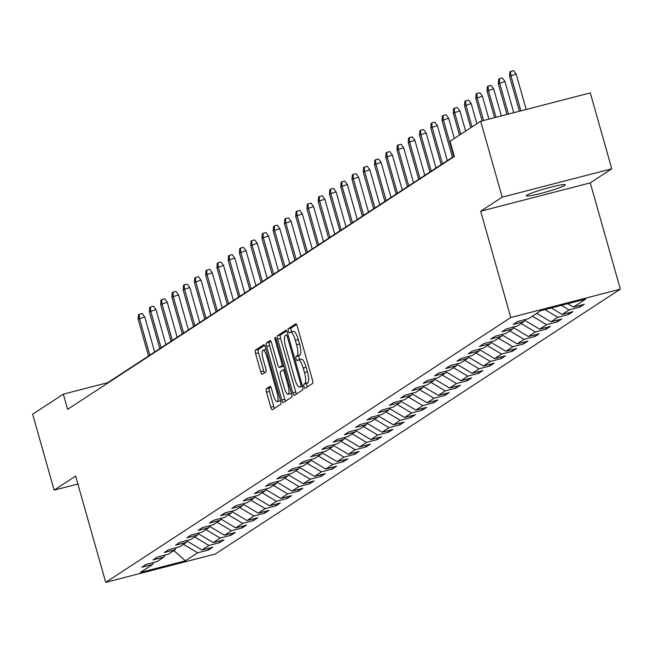 <?xml version="1.0" encoding="UTF-8"?>
<svg xmlns="http://www.w3.org/2000/svg" width="653" height="653" viewBox="0 0 653 653"><rect width="100%" height="100%" fill="white"/><g stroke="black" fill="none" stroke-linecap="round" stroke-linejoin="round"><path stroke-width="0.98" d="M303.988 386.6A2.179 0.563 -104.5 0 0 305.033 388.38A2.179 0.563 -104.5 0 0 305.073 388.364L312.599 383.442A3.11 0.808 -104.5 0 0 312.469 379.997L297.286 326.345A3.11 0.808 -104.5 0 0 295.801 323.798A3.11 0.808 -104.5 0 0 295.736 323.823L288.21 328.745A2.179 0.563 -104.5 0 0 288.3 331.153A2.179 0.563 -104.5 0 0 289.344 332.94A2.179 0.563 -104.5 0 0 289.385 332.916L290.365 332.279A9.95 2.571 -104.5 0 1 290.569 332.189A9.95 2.571 -104.5 0 1 295.327 340.335L296.593 344.808A9.95 2.571 -104.5 0 1 297.025 355.828L296.054 356.465A2.179 0.563 -104.5 0 0 296.144 358.881A2.179 0.563 -104.5 0 0 297.188 360.66A2.179 0.563 -104.5 0 0 297.229 360.644L298.209 360.007A9.95 2.571 -104.5 0 1 298.413 359.909A9.95 2.571 -104.5 0 1 303.172 368.063L304.437 372.528A9.95 2.571 -104.5 0 1 304.869 383.556L303.898 384.193A2.179 0.563 -104.5 0 0 303.988 386.6M298.641 359.893L301.172 359.24A9.95 2.571 -104.5 0 1 301.376 359.142A9.95 2.571 -104.5 0 1 306.135 367.296L307.4 371.769A9.95 2.571 -104.5 0 1 307.832 382.789L306.861 383.425A2.179 0.563 -104.5 0 0 306.951 385.833A2.179 0.563 -104.5 0 0 307.334 386.886M296.535 324.468L291.173 327.977A2.179 0.563 -104.5 0 0 291.262 330.394A2.179 0.563 -104.5 0 0 291.875 331.846M290.797 332.173L293.328 331.512A9.95 2.571 -104.5 0 1 293.532 331.422A9.95 2.571 -104.5 0 1 298.29 339.576L299.556 344.041A9.95 2.571 -104.5 0 1 299.988 355.061L299.017 355.697A2.179 0.563 -104.5 0 0 299.107 358.113A2.179 0.563 -104.5 0 0 299.719 359.574M564.747 185.403A20.267 1.706 164.2 0 0 565.302 184.783A20.267 1.706 164.2 0 0 547.891 187.95A20.267 1.706 164.2 0 0 526.84 195.206A20.267 1.706 164.2 0 0 526.294 195.827A20.267 1.706 164.2 0 0 543.704 192.651A20.267 1.706 164.2 0 0 564.747 185.403M266.391 388.755A3.11 0.808 -104.5 0 0 266.53 392.2L270.791 407.252A3.11 0.808 -104.5 0 0 272.277 409.798A3.11 0.808 -104.5 0 0 272.342 409.766L280.7 404.305A3.11 0.808 -104.5 0 0 280.561 400.86L265.379 347.208A3.11 0.808 -104.5 0 0 263.894 344.653A3.11 0.808 -104.5 0 0 263.828 344.686L255.47 350.147A3.11 0.808 -104.5 0 0 255.609 353.591L260.751 371.777A3.11 0.808 -104.5 0 0 262.237 374.324A3.11 0.808 -104.5 0 0 262.302 374.3L265.877 371.957A3.11 0.808 -104.5 0 0 265.747 368.512L263.192 359.493A8.318 2.155 -104.5 0 1 263.004 350.204A8.318 2.155 -104.5 0 1 266.979 357.02L276.978 392.339A8.318 2.155 -104.5 0 1 277.166 401.636A8.318 2.155 -104.5 0 1 273.191 394.82L271.526 388.935A3.11 0.808 -104.5 0 0 270.032 386.388A3.11 0.808 -104.5 0 0 269.975 386.413L266.391 388.755L269.354 387.988A3.11 0.808 -104.5 0 0 269.493 391.433L273.754 406.484A3.11 0.808 -104.5 0 0 274.497 408.362M75.634 476.078L54.134 490.134L32.65 414.214L63.317 394.159L67.61 409.349L454.333 156.475L450.031 141.293L480.698 121.246L502.181 197.165L480.681 211.221L510.76 317.513L105.713 582.362L75.634 476.078M292.813 392.845A3.11 0.808 -104.5 0 0 294.299 395.4A3.11 0.808 -104.5 0 0 294.364 395.367L302.723 389.906A3.11 0.808 -104.5 0 0 302.584 386.462L287.402 332.801A3.11 0.808 -104.5 0 0 285.916 330.255A3.11 0.808 -104.5 0 0 285.851 330.287L277.492 335.748A3.11 0.808 -104.5 0 0 277.631 339.193L292.813 392.845L295.776 392.086A3.11 0.808 -104.5 0 0 296.519 393.955M291.711 397.106L283.353 402.566A3.11 0.808 -104.5 0 1 283.288 402.599A3.11 0.808 -104.5 0 1 281.802 400.052L266.62 346.392A3.11 0.808 -104.5 0 1 266.481 342.947L270.056 340.613A3.11 0.808 -104.5 0 1 270.122 340.58A3.11 0.808 -104.5 0 1 271.615 343.127L277.77 364.888A3.11 0.808 -104.5 0 0 279.255 367.435A3.11 0.808 -104.5 0 0 279.321 367.41L281.696 365.86A3.11 0.808 -104.5 0 0 281.557 362.415L275.15 339.756A2.179 0.563 -104.5 0 1 275.101 337.323A2.179 0.563 -104.5 0 1 276.137 339.111L291.573 393.661A3.11 0.808 -104.5 0 1 291.711 397.106M510.76 317.513L620.35 289.165L215.302 554.013L105.713 582.362M208.021 548.398L208.478 549.997L212.805 547.165L201.989 549.957L208.919 545.435L219.726 542.635L224.061 539.802L213.245 542.602L220.175 538.072L230.982 535.272L235.317 532.448L224.501 535.24L231.431 530.709L242.239 527.918L246.573 525.085L235.757 527.885L242.687 523.355L253.495 520.555L257.829 517.723L247.014 520.523L253.944 515.992L264.751 513.193L269.077 510.368L258.27 513.16L265.2 508.63L276.007 505.838L280.333 503.006L269.526 505.806L276.448 501.275L287.263 498.476L291.589 495.643L280.782 498.443L287.704 493.913L298.519 491.121L302.845 488.289L292.038 491.08L298.96 486.558L309.775 483.759L314.101 480.926L303.294 483.726L310.216 479.196L321.031 476.396L325.357 473.572L314.55 476.364L321.472 471.833L332.287 469.042L336.613 466.209L325.798 469.009L332.728 464.479L343.535 461.679L347.869 458.847L337.054 461.647L343.984 457.116L354.791 454.317L359.126 451.492L348.31 454.284L355.24 449.754L366.047 446.962L370.382 444.13L359.566 446.93L366.496 442.399L377.303 439.6L381.638 436.767L370.822 439.567L377.752 435.037L388.559 432.245L392.886 429.413L382.078 432.204L389.008 427.682L399.816 424.883L404.142 422.05L393.335 424.85L400.256 420.32L411.072 417.52L415.398 414.688L404.591 417.487L411.512 412.957L422.328 410.166L426.654 407.333L415.847 410.125L422.769 405.603L433.584 402.803L437.91 399.971L427.103 402.77L434.025 398.24L444.84 395.44L449.166 392.616L438.351 395.408L445.281 390.878L456.096 388.086L460.422 385.254L449.607 388.053L456.537 383.523L467.344 380.723L471.678 377.891L460.863 380.691L467.793 376.161L478.6 373.361L482.934 370.537L472.119 373.328L479.049 368.798L489.856 366.007L494.19 363.174L483.375 365.974L490.305 361.444L501.112 358.644L505.438 355.812L494.631 358.611L501.561 354.081L512.368 351.29L516.694 348.457L505.887 351.249L512.809 346.727L523.624 343.927L527.951 341.095L517.143 343.894L524.065 339.364L534.88 336.564L539.207 333.74L528.399 336.532L535.321 332.002L546.137 329.21L550.463 326.378L539.656 329.177L546.577 324.647L557.393 321.847L561.719 319.015L550.912 321.815L557.833 317.285L568.649 314.485L572.975 311.661L562.16 314.452L569.09 309.922L579.897 307.13L584.231 304.298L573.416 307.098L585.684 299.074L540.66 310.722L528.399 318.737L517.584 321.537L513.258 324.37L524.065 321.57L525.175 319.578M208.478 549.997L197.663 552.789L185.395 560.813L140.379 572.461L152.639 564.437L141.832 567.237L146.158 564.404L156.973 561.604L163.895 557.074L153.088 559.874L157.414 557.042L168.229 554.25L175.151 549.72L164.344 552.511L168.67 549.687L179.485 546.888L186.407 542.357L175.6 545.157L179.926 542.325L190.741 539.525L197.663 534.995L186.856 537.794L191.182 534.962L201.989 532.171L208.919 527.64L198.112 530.432L202.438 527.608L213.245 524.808L220.175 520.278L209.36 523.077L213.694 520.245L224.501 517.445L231.431 512.923L220.616 515.715L224.95 512.883L235.757 510.091L242.687 505.561L231.872 508.361L236.206 505.528L247.014 502.728L253.944 498.198L243.128 500.998L247.454 498.166L258.27 495.374L265.2 490.844L254.384 493.635L258.71 490.803L269.526 488.011L276.448 483.481L265.64 486.281L269.967 483.449L280.782 480.649L287.704 476.119L276.896 478.918L281.223 476.086L292.038 473.294L298.96 468.764L288.153 471.556L292.479 468.732L303.294 465.932L310.216 461.402L299.409 464.201L303.735 461.369L314.55 458.569L321.472 454.039L310.665 456.839L314.991 454.006L325.798 451.215L332.728 446.685L321.913 449.476L326.247 446.652L337.054 443.852L343.984 439.322L333.169 442.122L337.503 439.289L348.31 436.49L355.24 431.968L344.425 434.759L348.759 431.927L359.566 429.135L366.496 424.605L355.681 427.405L360.015 424.572L370.822 421.773L377.752 417.243L366.937 420.042L371.263 417.21L382.078 414.418L389.008 409.888L378.193 412.68L382.519 409.855L393.335 407.056L400.256 402.526L389.449 405.325L393.775 402.493L404.591 399.693L411.512 395.163L400.705 397.963L405.031 395.13L415.847 392.339L422.769 387.809L411.961 390.6L416.288 387.776L427.103 384.976L434.025 380.446L423.217 383.246L427.544 380.413L438.351 377.614L445.281 373.092L434.474 375.883L438.8 373.051L449.607 370.259L456.537 365.729L445.721 368.529L450.056 365.696L460.863 362.897L467.793 358.366L456.978 361.166L461.312 358.334L472.119 355.542L479.049 351.012L468.234 353.804L472.568 350.971L483.375 348.18L490.305 343.649L479.49 346.449L483.824 343.617L494.631 340.817L501.561 336.287L490.746 339.087L495.072 336.254L505.887 333.463L512.809 328.932L502.002 331.724L506.328 328.9L517.143 326.1L524.065 321.57M187.101 541.108L201.989 549.957M194.667 536.962L208.919 545.435M163.895 557.074L165.005 555.083M198.357 533.754L213.245 542.602M205.915 529.599L220.175 538.072M175.151 549.72L176.253 547.72M209.613 526.391L224.501 535.24M217.171 522.245L231.431 530.709M186.407 542.357L187.509 540.366M220.861 519.029L235.757 527.885M228.428 514.882L242.687 523.355M197.663 534.995L198.765 533.003M232.117 511.674L247.014 520.523M239.684 507.52L253.944 515.992M208.919 527.64L210.021 525.641M243.373 504.312L258.27 513.16M250.94 500.165L265.2 508.63M220.175 520.278L221.277 518.286M254.629 496.949L269.526 505.806M262.196 492.803L276.448 501.275M231.431 512.923L232.533 510.924M265.885 489.595L280.782 498.443M273.452 485.44L287.704 493.913M242.687 505.561L243.789 503.561M277.141 482.232L292.038 491.08M284.708 478.086L298.96 486.558M253.944 498.198L255.045 496.207M288.397 474.87L303.294 483.726M295.964 470.723L310.216 479.196M265.2 490.844L266.302 488.844M299.654 467.515L314.55 476.364M307.22 463.361L321.472 471.833M276.448 483.481L277.558 481.481M310.91 460.153L325.798 469.009M318.468 456.006L332.728 464.479M287.704 476.119L288.814 474.127M322.166 452.798L337.054 461.647M329.724 448.644L343.984 457.116M298.96 468.764L300.062 466.764M333.422 445.436L348.31 454.284M340.98 441.289L355.24 449.754M310.216 461.402L311.318 459.41M344.67 438.073L359.566 446.93M352.236 433.927L366.496 442.399M321.472 454.039L322.574 452.047M355.926 430.719L370.822 439.567M363.492 426.564L377.752 435.037M332.728 446.685L333.83 444.685M367.182 423.356L382.078 432.204M374.749 419.21L389.008 427.682M343.984 439.322L345.086 437.33M378.438 415.994L393.335 424.85M386.005 411.847L400.256 420.32M355.24 431.968L356.342 429.968M389.694 408.639L404.591 417.487M397.261 404.485L411.512 412.957M366.496 424.605L367.598 422.605M400.95 401.277L415.847 410.125M408.517 397.13L422.769 405.603M377.752 417.243L378.854 415.251M412.206 393.922L427.103 402.77M419.773 389.768L434.025 398.24M389.008 409.888L390.11 407.888M423.462 386.56L438.351 395.408M431.029 382.413L445.281 390.878M400.256 402.526L401.366 400.534M434.718 379.197L449.607 388.053M442.277 375.051L456.537 383.523M411.512 395.163L412.623 393.171M445.975 371.843L460.863 380.691M453.533 367.688L467.793 376.161M422.769 387.809L423.87 385.809M457.222 364.48L472.119 373.328M464.789 360.334L479.049 368.798M434.025 380.446L435.127 378.454M468.479 357.118L483.375 365.974M476.045 352.971L490.305 361.444M445.281 373.092L446.383 371.092M479.735 349.763L494.631 358.611M487.301 345.608L501.561 354.081M456.537 365.729L457.639 363.729M490.991 342.401L505.887 351.249M498.557 338.254L512.809 346.727M467.793 358.366L468.895 356.375M502.247 335.038L517.143 343.894M509.813 330.891L524.065 339.364M479.049 351.012L480.151 349.012M513.503 327.684L528.399 336.532M521.07 323.529L535.321 332.002M490.305 343.649L491.407 341.65M524.759 320.321L539.656 329.177M532.326 316.174L546.577 324.647M501.561 336.287L502.663 334.295M536.652 313.342L550.912 321.815M544.928 309.62L557.833 317.285M512.809 328.932L513.919 326.933M551.263 307.979L562.16 314.452M561.4 305.359L569.09 309.922M567.735 303.718L573.416 307.098M480.681 211.221L590.271 182.873L611.771 168.817L502.181 197.165M611.771 168.817L590.288 92.897L480.698 121.246M54.134 490.134L77.878 483.995M590.271 182.873L620.35 289.165M454.227 156.108L107.745 382.666L63.317 394.159M173.837 550.577L185.395 560.813M183.411 544.316L197.663 552.789M152.639 564.437L153.749 562.437M579.448 305.531L579.897 307.13M568.192 312.893L568.649 314.485M556.936 320.256L557.393 321.847M545.688 327.61L546.137 329.21M534.432 334.973L534.88 336.564M523.175 342.335L523.624 343.927M511.919 349.69L512.368 351.29M500.663 357.052L501.112 358.644M489.407 364.415L489.856 366.007M478.151 371.769L478.6 373.361M466.895 379.132L467.344 380.723M455.639 386.486L456.096 388.086M444.383 393.849L444.84 395.44M433.127 401.211L433.584 402.803M421.879 408.566L422.328 410.166M410.623 415.928L411.072 417.52M399.367 423.291L399.816 424.883M388.111 430.645L388.559 432.245M376.854 438.008L377.303 439.6M365.598 445.362L366.047 446.962M354.342 452.725L354.791 454.317M343.086 460.087L343.535 461.679M331.83 467.442L332.287 469.042M320.574 474.804L321.031 476.396M309.318 482.167L309.775 483.759M298.07 489.521L298.519 491.121M286.814 496.884L287.263 498.476M275.558 504.247L276.007 505.838M264.302 511.601L264.751 513.193M253.046 518.964L253.495 520.555M241.79 526.318L242.239 527.918M230.533 533.681L230.982 535.272M219.277 541.043L219.726 542.635M286.659 330.932L280.455 334.981A3.11 0.808 -104.5 0 0 280.594 338.425L295.776 392.086M300.764 386.241A2.179 0.563 -104.5 0 0 300.666 383.825L287.344 336.728A2.179 0.563 -104.5 0 0 286.3 334.948A2.179 0.563 -104.5 0 0 286.251 334.965L285.23 335.642A9.95 2.571 -104.5 0 0 285.663 346.661L294.772 378.854A9.95 2.571 -104.5 0 0 299.531 387A9.95 2.571 -104.5 0 0 299.735 386.911L302.404 385.817M302.266 386.258A9.95 2.571 -104.5 0 0 302.486 386.233A9.95 2.571 -104.5 0 0 302.519 386.225L299.735 386.911M270.864 341.258L269.444 342.18A3.11 0.808 -104.5 0 0 269.583 345.625L284.765 399.285A3.11 0.808 -104.5 0 0 285.508 401.154M282.145 366.676A3.11 0.808 -104.5 0 0 282.218 366.668A3.11 0.808 -104.5 0 0 282.284 366.643L283.671 365.729M284.161 387.466A8.318 2.155 -104.5 0 0 288.136 394.281A8.318 2.155 -104.5 0 0 287.949 384.992L284.422 372.545A3.11 0.808 -104.5 0 0 282.937 369.998A3.11 0.808 -104.5 0 0 282.871 370.031L280.504 371.581A3.11 0.808 -104.5 0 0 280.635 375.026L284.161 387.466M288.136 394.281L291.099 393.514A8.318 2.155 -104.5 0 0 291.458 393.261M270.775 387.058L269.354 387.988M277.166 401.636L280.129 400.869A8.318 2.155 -104.5 0 0 280.488 400.607M266.008 349.428A8.318 2.155 -104.5 0 0 265.967 349.437L263.004 350.204M264.636 345.331L258.433 349.388A3.11 0.808 -104.5 0 0 258.572 352.832L263.714 371.01A3.11 0.808 -104.5 0 0 264.457 372.887M509.552 76.319L509.903 71.871L510.63 71.397L513.585 70.638L516.18 74.091L509.552 76.319L519.429 111.23M510.63 71.397L510.85 75.47L520.857 110.855M516.18 74.091L526.196 109.475M498.296 83.674L498.647 79.233L499.374 78.76L502.337 77.993L504.924 81.445L498.296 83.674L506.997 114.438M499.374 78.76L499.594 82.825L508.434 114.071M504.924 81.445L513.764 112.691M487.04 91.036L487.391 86.596L488.118 86.123L491.08 85.355L493.668 88.808L487.04 91.036L494.574 117.654M488.118 86.123L488.338 90.187L496.002 117.287M493.668 88.808L501.333 115.907M475.784 98.399L476.135 93.95L476.861 93.477L479.824 92.718L482.412 96.171L475.784 98.399L482.143 120.87M476.861 93.477L477.082 97.542L483.579 120.503M482.412 96.171L488.909 119.124M464.528 105.753L464.887 101.313L465.605 100.84L468.568 100.072L471.156 103.525L464.528 105.753L470.748 127.751M465.605 100.84L465.826 104.904L472.054 126.902M471.156 103.525L476.878 123.743M453.272 113.116L453.631 108.667L454.349 108.202L457.312 107.435L459.9 110.888L453.272 113.116L459.5 135.106M454.349 108.202L454.57 112.267L460.798 134.257M459.9 110.888L465.622 131.106M442.016 120.47L442.375 116.03L443.093 115.557L446.056 114.789L448.644 118.242L442.016 120.47L452.431 157.283M443.093 115.557L443.314 119.621L453.729 156.434M448.644 118.242L454.366 138.46M430.76 127.833L431.119 123.393L431.837 122.919L434.8 122.152L437.388 125.605L430.76 127.833L441.175 164.646M431.837 122.919L432.057 126.984L442.473 163.797M437.388 125.605L447.305 160.638M419.504 135.195L419.863 130.747L420.581 130.282L423.544 129.514L426.14 132.967L419.504 135.195L429.919 172.008M420.581 130.282L420.801 134.347L431.225 171.151M426.14 132.967L436.049 168.001M408.247 142.55L408.607 138.109L409.325 137.636L412.288 136.869L414.884 140.322L408.247 142.55L418.671 179.363M409.325 137.636L409.545 141.701L419.969 178.514M414.884 140.322L424.793 175.355M396.991 149.912L397.351 145.472L398.077 144.999L401.032 144.231L403.627 147.684L396.991 149.912L407.415 186.725M398.077 144.999L398.297 149.064L408.713 185.876M403.627 147.684L413.537 182.718M385.743 157.275L386.094 152.826L386.821 152.353L389.776 151.594L392.371 155.047L385.743 157.275L396.159 194.08M386.821 152.353L387.041 156.426L397.457 193.231M392.371 155.047L402.281 190.08M374.487 164.629L374.838 160.189L375.565 159.716L378.528 158.948L381.115 162.401L374.487 164.629L384.903 201.442M375.565 159.716L375.785 163.781L386.201 200.593M381.115 162.401L391.025 197.435M363.231 171.992L363.582 167.552L364.309 167.078L367.272 166.311L369.859 169.764L363.231 171.992L373.647 208.805M364.309 167.078L364.529 171.143L374.944 207.956M369.859 169.764L379.777 204.797M351.975 179.346L352.326 174.906L353.053 174.433L356.016 173.665L358.603 177.118L351.975 179.346L362.391 216.159M353.053 174.433L353.273 178.498L363.688 215.31M358.603 177.118L368.521 212.152M340.719 186.709L341.078 182.269L341.797 181.795L344.76 181.028L347.347 184.481L340.719 186.709L351.134 223.522M341.797 181.795L342.017 185.86L352.432 222.673M347.347 184.481L357.264 219.514M329.463 194.072L329.822 189.623L330.54 189.158L333.503 188.391L336.091 191.843L329.463 194.072L339.878 230.884M330.54 189.158L330.761 193.223L341.176 230.036M336.091 191.843L346.008 226.877M318.207 201.426L318.566 196.986L319.284 196.512L322.247 195.745L324.835 199.198L318.207 201.426L328.622 238.239M319.284 196.512L319.505 200.577L329.92 237.39M324.835 199.198L334.752 234.231M306.951 208.789L307.31 204.348L308.028 203.875L310.991 203.107L313.579 206.56L306.951 208.789L317.366 245.601M308.028 203.875L308.249 207.94L318.664 244.753M313.579 206.56L323.496 241.594M295.695 216.151L296.054 211.703L296.772 211.229L299.735 210.47L302.331 213.923L295.695 216.151L306.11 252.956M296.772 211.229L296.993 215.302L307.416 252.107M302.331 213.923L312.24 248.956M284.439 223.506L284.798 219.065L285.516 218.592L288.479 217.824L291.075 221.277L284.439 223.506L294.862 260.318M285.516 218.592L285.745 222.657L296.16 259.47M291.075 221.277L300.984 256.311M273.191 230.868L273.542 226.428L274.268 225.954L277.223 225.187L279.819 228.64L273.191 230.868L283.606 267.681M274.268 225.954L274.489 230.019L284.904 266.832M279.819 228.64L289.728 263.673M261.935 238.231L262.286 233.782L263.012 233.309L265.975 232.55L268.563 236.002L261.935 238.231L272.35 275.035M263.012 233.309L263.232 237.374L273.648 274.187M268.563 236.002L278.472 271.036M250.679 245.585L251.03 241.145L251.756 240.671L254.719 239.904L257.306 243.357L250.679 245.585L261.094 282.398M251.756 240.671L251.976 244.736L262.392 281.549M257.306 243.357L267.216 278.39M239.422 252.948L239.773 248.499L240.5 248.034L243.463 247.267L246.05 250.719L239.422 252.948L249.838 289.761M240.5 248.034L240.72 252.099L251.136 288.912M246.05 250.719L255.968 285.753M228.166 260.302L228.526 255.862L229.244 255.388L232.207 254.621L234.794 258.074L228.166 260.302L238.582 297.115M229.244 255.388L229.464 259.453L239.88 296.266M234.794 258.074L244.712 293.107M216.91 267.665L217.269 263.224L217.988 262.751L220.951 261.984L223.538 265.436L216.91 267.665L227.326 304.478M217.988 262.751L218.208 266.816L228.623 303.629M223.538 265.436L233.456 300.47M205.654 275.027L206.013 270.579L206.732 270.113L209.695 269.346L212.282 272.799L205.654 275.027L216.07 311.84M206.732 270.113L206.952 274.178L217.367 310.983M212.282 272.799L222.2 307.832M194.398 282.382L194.757 277.941L195.476 277.468L198.439 276.701L201.026 280.153L194.398 282.382L204.813 319.195M195.476 277.468L195.696 281.533L206.111 318.346M201.026 280.153L210.943 315.187M183.142 289.744L183.501 285.304L184.219 284.83L187.182 284.063L189.778 287.516L183.142 289.744L193.557 326.557M184.219 284.83L184.44 288.895L194.863 325.708M189.778 287.516L199.687 322.549M171.886 297.107L172.245 292.658L172.963 292.185L175.926 291.426L178.522 294.878L171.886 297.107L182.301 333.912M172.963 292.185L173.184 296.258L183.607 333.063M178.522 294.878L188.431 329.912M160.63 304.461L160.989 300.021L161.707 299.547L164.67 298.78L167.266 302.233L160.63 304.461L171.053 341.274M161.707 299.547L161.936 303.612L172.351 340.425M167.266 302.233L177.175 337.266M149.382 311.824L149.733 307.383L150.459 306.91L153.414 306.143L156.01 309.595L149.382 311.824L159.797 348.637M150.459 306.91L150.68 310.975L161.095 347.788M156.01 309.595L165.919 344.629M138.126 319.178L138.477 314.738L139.203 314.264L142.166 313.497L144.754 316.95L138.126 319.178L148.541 355.991M139.203 314.264L139.424 318.329L149.839 355.142M144.754 316.95L154.663 351.983M307.832 382.789L304.869 383.556M307.4 371.769L304.437 372.528M306.135 367.296L303.172 368.063M299.017 355.697L296.054 356.465M299.988 355.061L297.025 355.828M299.556 344.041L296.593 344.808M298.29 339.576L295.327 340.335M291.173 327.977L288.21 328.745M306.861 383.425L303.898 384.193M280.594 338.425L277.631 339.193M280.455 334.981L277.492 335.748M301.759 383.548L300.666 383.825M288.438 336.45L287.344 336.728M284.765 399.285L281.802 400.052M269.583 345.625L266.62 346.392M269.444 342.18L266.481 342.947M282.284 366.643L279.321 367.41M283.573 365.37L281.696 365.86M282.651 362.129L281.557 362.415M276.243 339.478L275.15 339.756M289.042 384.707L287.949 384.992M285.524 372.267L284.422 372.545M284.749 369.541L283.01 369.998M278.072 392.061L276.978 392.339M268.073 356.734L266.979 357.02M263.714 371.01L260.751 371.777M258.572 352.832L255.609 353.591M258.433 349.388L255.47 350.147M273.754 406.484L270.791 407.252M269.493 391.433L266.53 392.2M301.376 359.142L298.413 359.909M293.532 331.422L290.569 332.189M302.486 386.233L299.531 387M282.218 366.668L279.255 367.435M284.749 369.533L282.937 369.998"/></g></svg>
